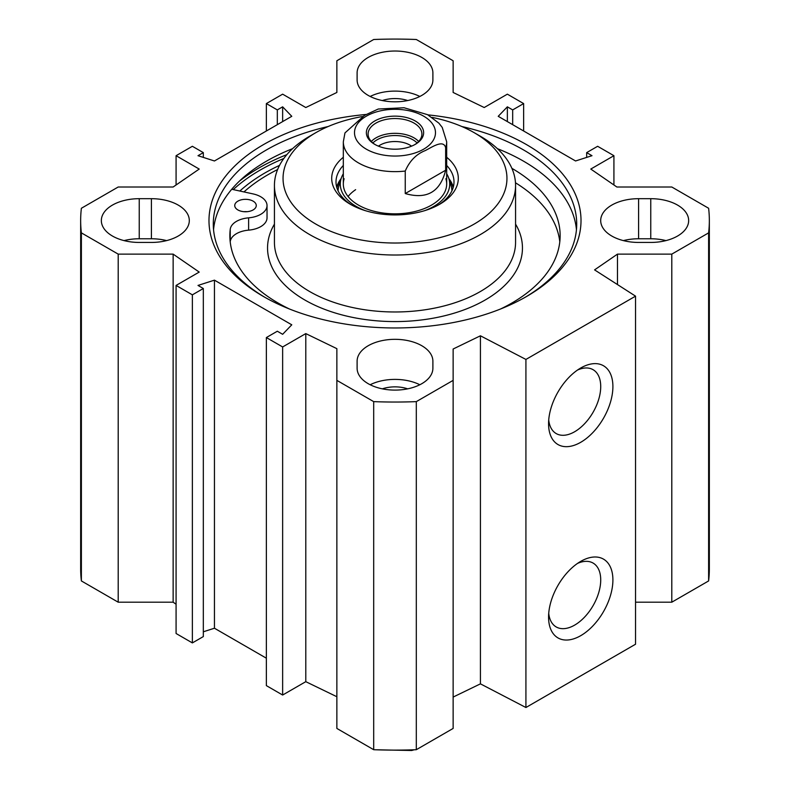 <?xml version="1.0" encoding="UTF-8"?>
<svg xmlns="http://www.w3.org/2000/svg" width="790" height="790" viewBox="0 0 790 790"><rect width="100%" height="100%" fill="white"/><g stroke="black" fill="none" stroke-linecap="round" stroke-linejoin="round"><path stroke-width="1.19" d="M176.081 604.222L173.138 602.197L118.204 602.197L118.204 254.123L173.138 254.123L199.218 272.076L176.081 285.427L192.365 294.838L203.326 288.508L198.004 285.427L214.446 280.154L291.777 324.809L282.642 334.298L277.32 331.227L266.358 337.557L282.642 346.958L305.789 333.597L336.866 348.657L336.866 728.439L373.69 749.7A314.341 181.483 0 0 0 416.31 749.7L453.134 728.439L453.134 380.375L416.31 401.626A314.341 181.483 180 0 1 373.69 401.626L336.866 380.375M118.204 254.123L81.38 232.872A314.341 181.483 180 0 1 80.659 220.568L80.659 568.632A314.341 181.483 0 0 0 81.38 580.936L118.204 602.197M635.545 602.197L671.796 602.197L708.62 580.936A314.341 181.483 0 0 0 709.341 568.632L709.341 220.568A314.341 181.483 180 0 1 708.62 232.872L671.796 254.123L617.474 254.123L594.574 269.884L635.545 296.151L525.923 359.44L480.429 335.79L453.134 349.012L453.134 380.375M453.134 697.076L480.429 683.854L525.923 707.514L635.545 644.225L635.545 296.151M336.866 696.731L305.789 681.671L282.642 695.032L266.358 685.621L266.358 337.557M266.358 658.198L214.446 628.228L203.326 631.793M203.326 288.508L203.326 636.582L192.365 642.912L176.081 633.501L176.081 285.427M665.96 240.604A37.89 21.873 0 0 0 650.763 238.768L638.587 238.768A37.89 21.873 0 0 0 623.389 240.604M638.587 198.685L650.763 198.685A37.89 21.873 180 0 1 688.653 220.568A37.89 21.873 180 0 1 650.763 242.441L638.587 242.441A37.89 21.873 180 0 1 600.696 220.568A37.89 21.873 180 0 1 638.587 198.685L638.587 238.768M151.413 198.685A37.89 21.873 180 0 1 189.304 220.568A37.89 21.873 180 0 1 151.413 242.441L139.238 242.441A37.89 21.873 180 0 1 101.347 220.568A37.89 21.873 180 0 1 139.238 198.685L151.413 198.685L151.413 238.768L139.238 238.768A37.89 21.873 0 0 0 124.04 240.604M166.611 240.604A37.89 21.873 0 0 0 151.413 238.768M357.11 79.928L357.11 72.897A37.89 21.873 180 0 1 395 51.024A37.89 21.873 180 0 1 432.89 72.897L432.89 79.928A37.89 21.873 180 0 1 395 101.811A37.89 21.873 180 0 1 357.11 79.928M357.11 361.198A37.89 21.873 180 0 1 395 339.325A37.89 21.873 180 0 1 432.89 361.198L432.89 368.229A37.89 21.873 180 0 1 395 390.102A37.89 21.873 180 0 1 357.11 368.229L357.11 361.198L357.11 368.229M419.836 384.75A37.89 21.873 0 0 0 370.164 384.75M419.836 96.459A37.89 21.873 0 0 0 370.164 96.459M613.919 184.978L613.919 155.699L590.782 169.06L616.862 187.003L671.796 187.003L708.62 208.264A314.341 181.483 180 0 1 709.341 220.568M613.919 155.699L597.635 146.288L586.674 152.618L591.996 155.699L575.555 160.972L498.223 116.318L507.358 106.828L512.68 109.909L523.642 103.579L507.358 94.168L484.211 107.529L453.134 92.47L453.134 60.761L416.31 39.5A314.341 181.483 180 0 0 373.69 39.5L336.866 60.761L336.866 92.47L305.789 107.529L282.642 94.168L266.358 103.579L277.32 109.909L282.642 106.828L291.777 116.318L214.446 160.972L198.004 155.699L203.326 152.618L192.365 146.288L176.081 155.699L199.218 169.06L173.138 187.003L118.204 187.003L81.38 208.264A314.341 181.483 180 0 0 80.659 220.568M366.056 114.471A186.015 107.401 0 0 0 263.465 144.619A186.015 107.401 0 0 0 263.465 296.507A186.015 107.401 0 0 0 526.535 296.507A186.015 107.401 0 0 0 572.503 188.445A186.015 107.401 0 0 0 427.913 114.866M577.53 563.408A36.883 21.3 -60 0 1 593.083 563.063A36.883 21.3 -60 0 1 593.083 605.654A36.883 21.3 -60 0 1 556.2 626.944A36.883 21.3 -60 0 1 548.724 613.297M548.566 617.089A45.494 26.268 120 0 0 580.739 635.664A45.494 26.268 120 0 0 612.902 579.949A45.494 26.268 120 0 0 580.729 561.374A45.494 26.268 120 0 0 548.566 617.089M525.923 707.514L525.923 359.44M548.566 423.716A45.494 26.268 120 0 0 580.739 442.291A45.494 26.268 120 0 0 612.902 386.567A45.494 26.268 120 0 0 580.729 368.002A45.494 26.268 120 0 0 548.566 423.716M577.53 370.036A36.883 21.3 -60 0 1 593.083 369.69A36.883 21.3 -60 0 1 593.083 412.281A36.883 21.3 -60 0 1 556.2 433.572A36.883 21.3 -60 0 1 548.724 419.925M407.66 100.547A24.974 14.418 0 0 0 382.34 100.547M407.66 388.848A24.974 14.418 0 0 0 382.34 388.848M279.532 165.377A183.863 106.156 0 0 0 264.986 172.921A183.863 106.156 0 0 0 239.844 191.032M265.006 297.386A181.71 104.912 180 0 1 213.29 224.083A181.71 104.912 180 0 1 266.507 149.893A181.71 104.912 180 0 1 328.146 126.528M461.854 126.528A181.71 104.912 180 0 1 576.71 224.083A181.71 104.912 180 0 1 524.995 297.386M213.547 229.702A181.71 104.912 180 0 1 266.507 161.15A181.71 104.912 180 0 1 292.596 148.668M497.404 148.668A181.71 104.912 180 0 1 576.453 229.702M214.446 628.228L214.446 280.154M192.365 642.912L192.365 294.838M173.138 602.197L173.138 254.123M305.789 681.671L305.789 333.597M282.642 695.032L282.642 346.958M373.69 749.7L373.69 401.626M507.358 121.591L507.358 106.828M512.68 124.672L512.68 109.909M523.642 131.002L523.642 103.579M586.674 157.407L586.674 152.618M671.796 602.197L671.796 254.123M708.62 580.936L708.62 232.872M617.474 284.568L617.474 254.123M480.429 683.854L480.429 335.79M416.31 749.7L416.31 401.626M81.38 580.936L81.38 232.872M176.081 184.978L176.081 155.699M203.326 157.407L203.326 152.618M282.642 121.591L282.642 106.828M277.32 124.672L277.32 109.909M266.358 131.002L266.358 103.579M277.606 169.544A179.557 103.668 0 0 0 243.962 191.921M231.737 189.264L253.096 193.915A21.528 12.433 180 0 1 267.03 205.548L267.03 217.852A21.528 12.433 180 0 1 248.613 230.147A21.528 12.433 0 0 0 230.236 241.622A165.14 95.343 0 0 0 230.206 241.839M559.794 241.839A165.14 95.343 0 0 0 515.485 182.786M315.832 132.671L309.739 136.186A120.564 69.609 0 0 0 274.436 185.403A120.564 69.609 0 0 0 348.864 249.719A120.564 69.609 0 0 0 480.251 234.63A120.564 69.609 0 0 0 515.564 185.403A120.564 69.609 0 0 0 480.261 136.186L474.168 132.671A111.953 64.642 180 0 1 474.168 224.083A111.953 64.642 180 0 1 315.832 224.083A111.953 64.642 180 0 1 315.832 132.671A111.953 64.642 180 0 1 362.541 116.515M432.091 117.384A111.953 64.642 180 0 1 474.168 132.671M453.282 187.161A58.993 34.059 0 0 0 448.839 178.52M341.162 178.52A58.993 34.059 0 0 0 336.718 187.161M351.817 205.094A58.993 34.059 180 0 1 336.007 181.888A58.993 34.059 180 0 1 343.324 165.456M446.676 165.456A58.993 34.059 180 0 1 453.993 181.888A58.993 34.059 180 0 1 438.183 205.094M343.324 157.269A63.299 36.547 0 0 0 350.237 204.215A63.299 36.547 0 0 0 439.763 204.215L439.763 204.215A63.299 36.547 0 0 0 446.676 157.269M355.638 189.669A51.676 29.832 0 0 0 348.084 196.503M344.134 178.738A51.676 29.832 0 0 0 371.083 210.446A51.676 29.832 0 0 0 431.538 205.094A51.676 29.832 0 0 0 445.866 178.738M424.862 210.594A54.708 31.59 0 0 0 433.69 206.467A54.708 31.59 0 0 0 448.858 178.56A54.708 31.59 0 0 0 446.676 173.751M343.324 173.751A54.708 31.59 0 0 0 341.142 178.56A54.708 31.59 0 0 0 365.138 210.594M247.023 211.7A10.764 6.211 0 0 0 243.982 211.7M267.03 205.548A21.528 12.433 180 0 1 248.613 217.843A21.528 12.433 0 0 0 230.236 229.317A165.14 95.343 0 0 0 229.86 235.687A165.14 95.343 0 0 0 289.377 308.969M500.623 308.969A165.14 95.343 0 0 0 560.14 235.687A165.14 95.343 0 0 0 511.89 168.339M237.632 209.785A10.764 6.211 180 0 1 234.739 205.548A10.764 6.211 180 0 1 245.502 199.327A10.764 6.211 180 0 1 256.266 205.548A10.764 6.211 180 0 1 249.452 211.325A10.764 6.211 180 0 1 237.632 209.785M417.11 142.931A25.478 14.714 0 0 0 376.988 139.85A25.478 14.714 0 0 0 372.89 142.931M375.378 144.708A26.909 15.533 180 0 1 368.091 134.073A26.909 15.533 180 0 1 395 118.54A26.909 15.533 180 0 1 421.909 134.073A26.909 15.533 180 0 1 414.622 144.708M378.43 146.15A21.172 12.225 180 0 1 380.029 145.123A21.172 12.225 180 0 1 411.57 146.15M445.649 170.225C440.228 191.95 426.768 199.722 405.25 193.55L405.25 171.045C409.595 160.933 416.32 154.08 425.445 150.495C432.337 146.94 443.546 139.218 445.649 147.73L445.649 170.225L405.25 193.55M445.649 147.73A51.676 29.832 180 0 0 446.676 141.805L442.242 127.437L438.904 123.181L427.578 114.678L404.036 107.746L378.272 109.02L364.555 115.34L344.963 132.917L343.324 141.805L343.324 184.001M415.244 144.363L415.244 144.363A28.638 16.531 0 0 0 415.244 120.979A28.638 16.531 0 0 0 374.756 120.979A28.638 16.531 0 0 0 374.756 144.363A28.638 16.531 0 0 0 415.244 144.363M414.197 749.779L411.728 750.5L406.603 749.996M650.763 238.768L650.763 198.685M139.238 238.768L139.238 198.685M233.267 189.6A190.755 110.136 180 0 1 260.117 170.117A190.755 110.136 180 0 1 283.798 158.504M239.252 181.285A192.483 111.123 180 0 1 258.893 168.003A192.483 111.123 180 0 1 286.829 154.662M274.436 185.403L274.436 242.362A120.564 69.609 0 0 0 348.864 306.678A120.564 69.609 0 0 0 480.251 291.589A120.564 69.609 0 0 0 515.564 242.362L515.564 185.403M274.436 224.123A127.457 73.588 0 0 0 327.524 310.421A127.457 73.588 0 0 0 485.129 300.022A127.457 73.588 0 0 0 515.564 224.123M451.91 190.854A56.92 32.864 0 0 0 451.031 185.561L448.858 178.56M341.142 178.56L338.969 185.561A56.92 32.864 0 0 0 338.09 190.854M453.075 187.872A58.608 33.842 0 0 0 449.135 179.468M340.865 179.468A58.608 33.842 0 0 0 336.925 187.872M248.613 230.147L248.613 217.843M230.236 241.622L230.236 229.317M418.67 141.469A26.909 15.533 0 0 0 375.971 137.875A26.909 15.533 0 0 0 371.33 141.469M405.25 171.045A51.676 29.832 180 0 1 343.324 141.805M366.382 116.14A40.478 23.364 180 0 1 434.095 126.617A40.478 23.364 180 0 1 384.523 155.245A40.478 23.364 180 0 1 366.382 116.14M446.676 141.805L446.676 184.001M411.728 750.5L375.201 749.759M372.366 748.94L351.767 737.05"/></g></svg>
